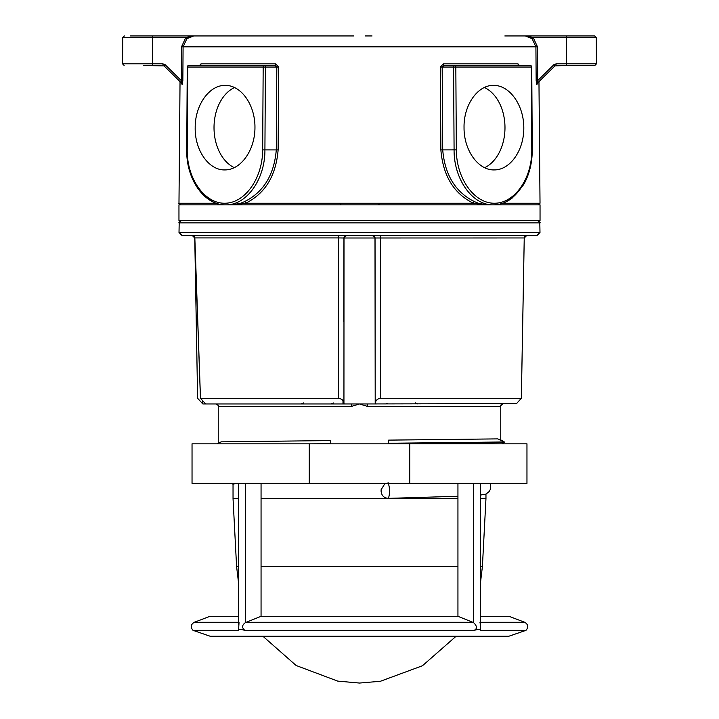 <?xml version="1.0" encoding="UTF-8"?>
<svg xmlns="http://www.w3.org/2000/svg" width="719" height="719" viewBox="0 0 719 719"><rect width="100%" height="100%" fill="white"/><g stroke="black" fill="none" stroke-linecap="round" stroke-linejoin="round"><path stroke-width="1.08" d="M353.577 35.95L193.735 35.95L185.817 37.532L186.859 38.709L193.735 35.95L213.588 35.95L130.283 35.95M346.944 35.95L221.263 35.95M365.423 35.95L372.056 35.95M594.631 35.95L525.274 35.95L566.392 35.95L566.392 37.532L596.231 37.532L594.631 35.95M504.837 35.95L525.265 35.95L504.837 35.95M152.608 35.95L152.608 37.532L185.817 37.532L181.512 46.861L181.53 83.08M181.503 83.143L181.709 83.961A1.591 1.564 -45.5 0 0 181.251 82.811L164.076 65.914L180.038 81.615L178.977 203.234C178.384 203.288 178.914 203.819 180.568 204.843M181.512 46.861L183.084 46.861L186.859 38.709M143.387 65.456L164.076 65.914L165.199 64.764L181.269 80.573L182.842 80.573L183.084 46.861L537.488 46.861L533.183 37.532L525.265 35.95L532.141 38.709L533.183 37.532L566.392 37.532L566.392 65.456L594.865 65.456L579.433 65.456M164.076 65.914L181.817 83.368A1.591 1.555 -45.5 0 1 182.267 84.518L182.842 80.573M181.709 83.961L182.267 84.518M537.47 83.08L537.749 82.811A1.591 1.564 45.5 0 0 537.291 83.961L537.497 83.143M538.962 81.615L554.924 65.914L538.962 81.615L540.023 203.234L502.734 203.234M532.141 38.709L535.916 46.861L536.158 80.573L537.731 80.573L537.488 46.861M536.158 80.573L536.734 84.518A1.591 1.555 45.5 0 1 537.183 83.368L537.731 80.573L553.801 64.764L554.924 65.914L566.392 65.456M536.734 84.518L537.291 83.961M200.96 63.874A1.591 1.411 -90 0 1 199.549 65.456L274.991 65.456L276.824 67.047L276.285 149.903C274.146 175.005 263.496 192.279 244.334 201.715A1.591 0.944 -114.3 0 1 245.709 203.234C265.185 193.528 275.988 175.751 278.127 149.92L278.666 67.065L275.737 63.874L200.96 63.874L199.63 65.456M440.873 149.92C443.012 175.751 453.815 193.528 473.291 203.234L487.158 204.843L478.495 203.306L474.666 201.715C455.504 192.279 444.854 175.005 442.715 149.903L440.873 149.92L440.334 67.065L443.264 63.874A1.591 0.746 -90 0 0 444.009 65.456L442.176 67.047L440.334 67.065M519.37 65.456L518.039 63.874L443.264 63.874M537.183 83.368L554.924 65.914M187.21 149.903L186.742 149.894L187.21 149.885L187.722 67.038L187.255 67.038L187.722 67.038A1.591 1.123 -90 0 1 188.854 65.456L199.936 65.393M275.737 63.874A1.591 0.746 90 0 1 274.991 65.456L264.295 65.456A1.591 1.123 90 0 0 263.172 67.038L265.428 67.047A1.591 1.123 -90 0 0 264.295 65.456L188.854 65.456A1.591 1.591 0 0 0 187.255 67.038L186.742 149.894C186.032 179.085 204.448 205.562 225.793 204.843C246.536 205.418 265.167 179.238 264.916 149.903L262.66 149.885C262.633 178.438 244.793 203.45 224.607 203.234C204.421 203.45 186.886 178.438 187.21 149.885M187.21 150.352C186.778 179.561 205.077 205.445 225.73 204.843L225.793 204.843M244.334 201.715L240.506 203.306L231.842 204.843L245.709 203.234L473.291 203.234A1.591 0.944 114.3 0 1 474.666 201.715M240.506 203.306A1.591 1.168 69.9 0 1 241.665 204.052A1.591 1.043 90 0 0 242.564 204.843M476.436 204.843A1.591 1.043 -90 0 0 476.445 204.843A1.591 1.043 -90 0 0 477.335 204.052A1.591 1.168 -69.9 0 1 478.495 203.306M195.191 127.658C194.714 150.244 208.834 170.394 224.813 169.918C240.802 170.088 254.939 150.271 254.957 127.658C255.218 105.037 241.323 85.219 225.335 85.39C209.364 84.914 194.993 105.064 195.191 127.658M530.146 65.456A1.591 1.123 90 0 1 531.278 67.038L531.745 67.038A1.591 1.591 0 0 0 530.146 65.456L454.705 65.456A1.591 1.123 90 0 0 453.572 67.047L454.084 149.903C453.833 179.256 472.482 205.427 493.234 204.843L493.27 204.843C513.923 205.445 532.222 179.561 531.79 150.352M531.79 149.903L532.258 149.894L531.79 149.885C532.114 178.438 514.579 203.45 494.393 203.234C474.207 203.45 456.367 178.438 456.34 149.885L442.715 149.903L442.176 67.047L455.828 67.038A1.591 1.123 -90 0 0 454.705 65.456L519.451 65.456A1.591 1.411 90 0 1 518.039 63.874M454.705 65.456L444.009 65.456M464.043 127.658C463.845 150.244 478.216 170.394 494.187 169.918C510.184 170.088 524.07 150.271 523.809 127.658C523.792 105.037 509.654 85.219 493.665 85.39C477.695 84.914 463.566 105.064 464.043 127.658M484.633 167.707A42.259 29.883 90 0 0 504.981 127.47A42.259 29.883 90 0 0 484.39 87.484M234.61 87.484A42.259 29.883 -90 0 0 214.019 127.658A42.259 29.883 -90 0 0 234.367 167.707M218.279 405.453L218.45 406.343A2.391 2.391 -90 0 0 218.288 405.48L216.068 403.952A2.391 2.391 -90 0 1 218.45 406.343L351.663 406.343L351.528 403.952L205.742 403.952L204.726 402.955L200.493 398.29L194.831 237.926A2.391 2.373 90 0 0 192.467 235.616M351.663 406.343L359.5 403.952L351.528 403.952M194.831 237.917L338.622 237.926L338.559 398.29C341.849 398.892 343.646 400.447 343.943 402.955L344.006 237.998L524.241 237.962L521.356 398.29L516.503 403.629L367.472 403.952L367.337 406.343L500.55 406.343A2.391 2.391 90 0 1 502.932 403.952C501.089 404.671 500.343 405.246 500.685 405.651L502.932 403.952M367.472 403.952L359.5 403.952L367.337 406.343M500.55 406.343L500.721 405.453M501.79 443.821L504.325 442.616L504.325 441.978L497.737 438.887L388.611 440.127L388.611 443.821M500.766 439.866L504.325 441.978L388.611 443.246L388.611 440.127M311.264 443.821L330.389 443.677L330.389 440.576L330.389 443.821M330.389 440.576L221.263 441.826L217.039 443.821M397.292 443.821L504.325 442.616M539.816 222.89L179.184 222.89L179.013 232.471L539.987 232.471L539.816 222.89C540.652 222.764 539.861 221.982 537.426 220.544M192.368 235.616L194.759 237.962L197.608 398.326L194.804 237.962A2.391 2.373 -90 0 0 194.624 237.117M338.316 235.616L338.622 237.926L343.952 238.007A2.391 2.364 -90 0 1 346.324 235.616M346.396 235.616L343.952 238.007L343.79 320.647M372.676 235.616A2.391 2.364 -90 0 1 375.039 237.998L375.21 403.62C375.525 400.483 377.331 398.703 380.612 398.29L380.675 235.616M375.21 403.629L374.994 237.998L372.604 235.616M343.943 402.955L344.122 403.952M338.559 398.29L200.448 398.326L194.795 237.917L192.413 235.616M205.742 403.952L202.821 403.952L202.452 400.681M197.644 398.29L202.497 403.629M179.013 232.471L182.105 235.616L536.895 235.616L539.987 232.471M521.329 398.488L524.241 237.962L526.632 235.616M380.612 398.29L521.392 398.326M178.959 204.843L540.041 204.843L540.041 220.544L178.959 220.544L178.959 204.843M457.94 496.263L388.44 498.366C390.031 493.144 389.905 487.895 388.08 482.611M236.731 483.375L233.037 484.148L233.037 498.644L238.51 498.644M485.972 494.115L480.49 495.049M388.44 498.366C384.063 498.069 381.609 495.706 381.097 491.257L381.097 489.747L385.042 483.375M261.06 498.644L457.94 498.644M480.49 498.644L485.963 498.644L485.963 494.196M238.582 629.736L239.032 622.582M261.06 483.375L261.06 616.309L245.467 622.582C241.89 625.126 241.683 627.714 244.855 630.347C240.344 629.161 238.322 629.161 238.771 630.347L238.51 628.792M261.06 616.309L457.94 616.309L473.533 622.582L473.533 483.375M457.94 616.309L457.94 483.375M479.968 622.582L480.49 624.55L480.229 630.347C480.678 629.161 478.656 629.161 474.145 630.347C477.398 628.694 477.191 626.105 473.533 622.582M480.49 628.792L480.418 629.736M309.251 483.375L409.749 483.375L409.749 443.821L192.036 443.821L192.036 483.375L309.251 483.375L309.251 443.821M409.749 443.821L526.964 443.821L526.964 483.375L409.749 483.375M238.771 630.347L193.016 630.347L209.984 636.189L509.016 636.189L525.984 630.347L480.229 630.347M480.49 616.309L509.016 616.309L524.726 622.277L480.49 622.277M193.016 630.347C190.346 627.175 190.769 624.478 194.274 622.277L209.984 616.309L238.51 616.309M474.145 630.347L244.855 630.347M124.369 35.95L122.769 37.532L152.608 37.532L152.608 65.456M165.199 64.764L162.961 63.847L122.545 63.847L124.135 65.456M216.275 203.234L178.977 203.234M162.961 65.456L162.961 63.847M596.231 37.532L596.455 63.847L556.039 63.847L553.801 64.764M556.039 63.847L556.039 65.456M187.722 67.038L263.172 67.038L262.66 149.885M278.127 149.92L264.916 149.903L265.428 67.047L278.666 67.065M493.234 204.843C500.038 204.816 506.392 202.524 512.296 197.968L523.549 184.774C529.346 174.582 532.249 162.961 532.258 149.894L531.745 67.038L531.278 67.047L531.79 149.885M456.34 149.885L455.828 67.038L531.278 67.038M342.99 400.789L342.99 403.952M524.205 237.962A2.391 2.373 90 0 1 526.578 235.616M485.963 498.644L482.413 566.446L480.49 566.446M457.94 566.446L261.06 566.446M238.51 566.446L236.587 566.446L233.037 498.644M245.467 622.582L245.467 483.375M246.087 622.277L472.913 622.277M194.274 622.277L238.51 622.277M537.435 83.287L537.749 82.811M596.455 63.847L594.865 65.456M225.73 204.843L231.869 204.843M487.14 204.843L493.27 204.843M540.023 203.234L538.432 204.843M339.638 203.261L341.228 204.843M379.362 203.261C379.848 203.567 379.308 204.097 377.772 204.843M122.769 37.532L122.545 63.847M218.234 405.399L218.234 443.255M500.766 405.399L500.766 440.307M415.438 402.919L417.748 403.952M333.292 402.955L331.001 403.952M386.247 403.413L387.999 403.952M303.535 402.955L301.252 403.952M179.184 222.89C178.42 222.683 179.22 221.901 181.574 220.544M343.79 321.447L343.79 315.461M522.354 343.655L524.241 237.962M231.653 483.375L233.037 484.229M485.792 494.277L489.244 491.454L490.484 489.082L490.484 483.375M236.587 566.446L238.51 582.633M262.839 636.189L296.147 665.506L337.705 681.109L359.464 683.05M482.413 566.446L480.49 582.633M456.161 636.189L422.466 665.74L380.405 681.27L359.536 683.05M238.51 624.55L238.51 483.375M480.49 624.55L480.49 483.375M525.984 630.347C528.654 627.175 528.231 624.478 524.726 622.277"/></g></svg>
